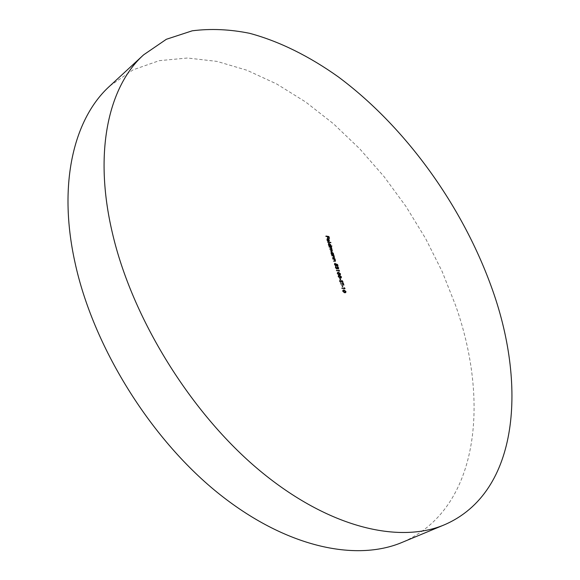 <?xml version="1.0" encoding="UTF-8"?>
<svg xmlns="http://www.w3.org/2000/svg" width="580" height="580" viewBox="0 0 580 580"><rect width="100%" height="100%" fill="white"/><g stroke="black" fill="none" stroke-linecap="round" stroke-linejoin="round"><path stroke-width="0.43" stroke-dasharray="2.9 2.17" d="M109.888 85.934L133.03 69.854L159.239 60.668L187.521 58.014L217.014 61.4L246.957 70.252L276.711 83.991L305.725 102.037L333.536 123.83L359.76 148.85L384.04 176.588L406.058 206.596L425.532 238.394L442.156 271.541L455.641 305.566C489.752 401.78 479.087 509.276 402.099 542.394M328.534 236.792L329.106 238.634L328.338 237.068L327.446 236.923L327.62 238.394L327.149 236.872L325.735 236.64L326.004 236.053M325.626 236.299L326.105 236.379L325.735 236.64M329.106 238.634L329.476 238.387M328.809 238.583L329.179 238.337M328.338 237.068L328.715 236.821M327.918 238.438L328.287 238.192M327.62 238.394L327.99 238.141M327.149 236.872L327.526 236.625M327.026 239.308L327.171 239.939M326.997 240.055L327.925 241.048M327.729 241.439L326.75 240.055L327.12 239.801M326.75 240.055L327.142 238.822M327.983 239.076L328.381 239.149M328.215 239.257L329.114 240.308M328.947 240.417L329.041 240.954M328.236 241.657L327.461 239.156L327.838 238.909M328.7 241.157L327.736 239.236L328.57 241.287M328.273 239.642L328.65 239.388M328.693 240.388L329.07 240.142M330.411 242.636L327.533 242.483L327.801 241.889M327.424 242.136L327.903 242.215L327.533 242.483M330.506 242.955L330.883 242.708M331.528 246.268L332.006 246.34M331.63 246.587L329.027 245.876M328.65 246.123L328.925 245.536M328.548 245.782L328.998 245.782M328.911 245.84L328.157 244.63L328.534 244.383M328.157 244.63L328.57 243.332M329.114 243.433L330.52 244.876M330.353 244.985L330.44 245.529M328.439 243.89L329.106 245.71M330.107 245.71L330.1 244.948L328.795 243.68M330.1 244.948L330.477 244.702M328.911 243.687L329.288 243.433M331.224 248.791L329.897 247.399L328.998 247.261L329.273 246.667M328.896 246.913L329.368 246.986M331.049 247.341L331.499 247.341M330.752 247.53L331.376 247.834M331.173 247.964L331.601 248.472M331.224 249.378L332.202 250.393M332.079 251.067L330.187 251.111L330.455 250.524M331.818 250.719L332.151 250.139M331.774 250.386L329.592 249.182L329.969 248.936M329.592 249.182L329.861 248.595M329.483 248.842L329.962 248.914M331.18 248.465L331.557 248.218M328.998 247.261L329.375 247.015M333.34 254.78L333.819 254.852M333.435 255.091L331.695 254.533M331.31 254.78L331.586 254.185M331.209 254.431L331.658 254.431M331.571 254.489L330.81 253.271L331.195 253.025M330.81 253.271L331.231 251.966M331.782 252.068L333.181 253.504M333.014 253.612L333.108 254.163M331.1 252.525L331.767 254.359M332.76 254.352L332.76 253.576L331.463 252.307M332.76 253.576L333.137 253.329M331.571 252.314L331.949 252.068M333.892 257.752L333.021 256.171L331.666 255.918L331.934 255.331M331.557 255.57L332.036 255.642M333.71 255.983L334.167 255.99M333.406 256.179L334.312 257.215M334.174 257.991L332.702 257.81M332.318 258.056L332.594 257.462M332.217 257.708L332.688 257.774M333.877 257.215L334.261 256.969M333.021 256.171L333.399 255.925M331.666 255.918L332.043 255.671M334.899 261.029L334.029 259.449L332.673 259.202L332.949 258.607M332.565 258.854L333.043 258.919M334.718 259.253L335.175 259.26M334.413 259.449L335.32 260.493M335.189 261.275L333.71 261.094M333.333 261.341L333.601 260.746M333.224 260.993L333.703 261.058M334.885 260.493L335.269 260.246M334.029 259.449L334.406 259.202M332.673 259.202L333.05 258.955M336.393 264.357L337.205 264.589M337.125 264.639L337.618 266.235L338.002 265.988M337.321 266.191L336.915 264.871L337.299 264.625M336.915 264.871L336.262 264.444M336.088 264.552L336.407 264.937M335.711 266.111L334.269 264.611L334.645 264.371M334.269 264.611L334.66 263.545M334.82 263.849L335.211 263.646M334.58 264.045L334.718 264.582M334.573 264.676L335.675 265.727M336.016 265.524L336.349 264.668M335.965 264.915L335.552 264.038L335.936 263.791M335.552 264.038L336.19 264.284M338.002 268.634L338.35 267.822M337.973 268.062L337.27 267.192L337.654 266.945M337.27 267.192L337.546 266.597M337.168 266.836L338.401 268.018M338.27 268.098L338.343 268.467M337.864 269.135L337.125 268.598M337.009 268.989L336.56 269.149L336.944 268.91M336.56 269.149L335.204 267.67L335.588 267.431M335.204 267.67L335.595 266.503M335.762 266.807L336.154 266.597M335.465 267.09L335.661 267.626M335.508 267.721L336.523 268.736M336.77 268.583L337.06 267.438M336.675 267.677L337.111 267.634M336.973 267.721L337.176 268.214M337.335 268.467L337.857 268.721M338.785 270.94L338.981 270.091M338.604 270.338L339.111 270.512M339.097 271.019L339.575 271.085M339.191 271.324L336.668 270.693M336.284 270.94L336.56 270.345M336.175 270.584L336.654 270.65M340.054 274.993L339.003 275.246L337.06 273.695L337.444 273.448M337.06 273.695L337.495 272.586M338.735 272.702L340.25 274.014M339.003 275.246L339.387 275.007M339.8 274.652L339.822 274.064L337.756 272.919M337.379 273.158L338.118 274.652L338.858 274.891M339.822 274.064L340.206 273.825M340.982 278.008L339.938 278.262L337.988 276.711L338.372 276.471M337.988 276.711L338.423 275.601M339.677 275.717L341.178 277.023M339.938 278.262L340.322 278.023M340.728 277.668L340.75 277.08L338.691 275.935M338.307 276.174L339.053 277.668L339.779 277.9M340.75 277.08L341.134 276.834M339.561 278.552L340.322 280.104L339.561 278.552L339.945 278.313M340.322 280.104L340.707 279.864M340.025 280.067L340.409 279.828M341.011 282.373L340.562 282.605L339.423 281.387L339.808 281.14M339.423 281.387L340.076 280.024M339.75 280.865L339.873 281.329M339.72 281.423L340.547 282.199M340.699 282.148L341.526 280.662M341.859 280.88L342.613 281.713M342.548 282.337L342.323 282.779L342.707 282.54M342.323 282.779L342.432 282.192M342.048 282.438L342.57 281.474M342.178 281.713L341.635 281.09L342.019 280.851M340.562 282.605L340.946 282.366M342.831 284.055L342.954 282.953M342.57 283.192L343.012 283.142M342.867 283.228L343.07 283.903M343.15 284.142L343.505 285.302L343.889 285.063M343.208 285.266L343.324 284.164M342.939 284.403L340.714 283.845M340.329 284.091L340.605 283.497M340.221 283.736L340.699 283.794M341.642 285.317L342.41 286.875L341.642 285.317L342.026 285.077M342.41 286.875L342.794 286.636M342.113 286.839L342.497 286.6M344.223 288.55L344.418 287.702M344.034 287.941L344.549 288.122M344.535 288.644L345.013 288.702M344.629 288.942L342.106 288.361M341.714 288.601L341.99 288.006M341.606 288.245L342.084 288.303M345.492 292.675L344.455 292.936L342.505 291.392L342.889 291.153M342.505 291.392L342.947 290.254M344.259 290.377L345.695 291.66M344.455 292.936L344.839 292.697M345.238 292.334L345.267 291.718L343.215 290.587M342.824 290.834L342.802 291.435L344.237 292.559M345.267 291.718L345.658 291.479M331.339 251.285L331.716 251.038M330.419 249.313L330.796 249.067M329.897 247.399L330.274 247.152M333.406 258.216L333.79 257.969M332.434 256.034L332.811 255.787M334.421 261.493L334.798 261.254M333.442 259.311L333.819 259.064M338.292 272.933L338.676 272.694M339.22 275.95L339.604 275.71M340.946 281.496L341.33 281.257M343.737 290.594L344.121 290.355M327.301 238.655L326.931 238.909M329.135 241.331L328.766 241.577M328.729 243.165L328.352 243.411M331.724 249.074L331.347 249.32M332.318 250.995L331.941 251.242M331.397 251.792L331.02 252.039M334.413 257.926L334.029 258.173M335.421 261.21L335.037 261.45M336.509 265.807L336.125 266.046M334.812 263.378L334.435 263.617M338.517 268.837L338.133 269.084M337.27 268.852L336.893 269.091M335.755 266.343L335.37 266.582M337.654 272.433L337.27 272.68M340.271 274.906L339.894 275.145M338.589 275.449L338.205 275.688M341.2 277.921L340.815 278.161M341.642 280.546L341.257 280.785M341.221 282.308L340.837 282.547M343.113 290.101L342.729 290.341M345.702 292.595L345.317 292.827"/><path stroke-width="0.87" d="M444.476 524.769L402.099 542.394C355.728 561.991 285.208 547.361 217.362 492.492C149.662 437.697 92.894 345.738 74.958 262.334C57.449 182.838 74.385 117.798 109.888 85.934L143.63 54.832L166.358 39.28L192.226 30.812C210.678 28.463 229.796 29.29 249.581 33.306C279.43 41.318 309.452 56.347 338.249 76.835C404.992 126.425 461.288 204.341 490.992 285.773C527.024 383.554 519.702 492.268 444.476 524.769C399.149 543.96 328.715 527.923 259.717 470.583C190.871 413.33 131.979 318.087 112.331 232.747C93.17 151.38 108.895 85.942 143.63 54.832M344.418 287.702L345.013 288.702L341.99 288.006L344.607 288.311L344.418 287.702M343.215 283.816L343.251 282.989L343.889 285.063L343.324 284.164L340.714 283.845L343.215 283.816L340.699 283.794M339.945 278.313L340.707 279.864L339.945 278.313M337.444 273.448L337.654 272.433L338.568 272.346L340.496 273.854L340.271 274.906L339.387 275.007L337.444 273.448M338.35 267.822L337.546 266.597L338.647 267.858L338.517 268.837L337.509 268.359L336.944 268.91L335.588 267.431L335.755 266.343L336.154 266.597L335.892 267.474L336.813 268.555L337.06 267.438L338.14 268.54L338.35 267.822M332.949 258.607L335.073 258.912L335.421 261.21L333.71 261.094L335.196 260.869L335.269 260.246L332.949 258.607M333.71 254.504L331.695 254.533L331.397 251.792L333.399 253.366L333.34 254.78M331.898 246L329.027 245.876L328.729 243.165L330.731 244.738L330.636 245.804L331.898 246L331.528 246.268M327.374 239.801L328.106 241.193L327.12 239.801L327.301 238.655L328.592 239.011L329.324 240.171L329.135 241.331L328.613 241.411L327.838 238.909L327.171 239.939M326.004 236.053L328.904 236.531L329.476 238.387L328.715 236.821L327.823 236.676L327.99 238.141L327.526 236.625L326.004 236.053M327.801 241.889L330.883 242.708L327.801 241.889M329.273 246.667L331.397 247L332.318 250.995L330.564 250.864L332.086 250.683L332.151 250.139L329.969 248.936L331.492 248.748L331.557 248.218L329.273 246.667M331.934 255.331L334.058 255.642L334.413 257.926L332.702 257.81L334.189 257.592L334.261 256.969L331.934 255.331M337.509 264.393L338.002 265.988L337.299 264.625L336.465 264.313L336.509 265.807L336.088 265.872L334.645 264.371L334.812 263.378L334.95 264.429L335.994 265.524L336.349 264.668L335.936 263.791L337.205 264.589M338.981 270.091L339.575 271.085L336.56 270.345L339.169 270.693L338.981 270.091M338.372 276.471L338.589 275.449L339.496 275.355L341.431 276.863L341.2 277.921L340.322 278.023L338.372 276.471M339.808 281.14L340.076 280.024L340.112 281.184L341.004 281.981L341.903 280.495L342.874 281.546L342.707 282.54L342.019 280.851L340.946 282.366L339.808 281.14M342.026 285.077L342.794 286.636L342.026 285.077M342.889 291.153L343.113 290.101L344.012 290L345.948 291.501L345.702 292.595L344.839 292.697L342.889 291.153M326.105 236.379L328.904 236.531M327.142 238.822L327.787 238.576M329.041 240.954L328.918 241.418M327.903 239.127L328.7 241.157M328.954 241.033L329.07 240.142L328.113 238.989M327.903 242.215L330.781 242.368M328.57 243.332L329.186 243.093M330.44 245.529L330.259 246.05L330.636 245.804M330.259 246.05L331.521 246.246M329.106 245.71L330.107 245.71M329.984 245.695L330.477 244.702L328.954 243.499L328.795 244.434L329.984 245.695L329.607 245.949M329.368 246.986L331.397 247M329.962 248.914L331.492 248.748L331.601 249.132M330.556 250.843L332.086 250.683L332.079 251.067M331.231 251.966L331.847 251.72M333.108 254.163L332.942 254.692L333.319 254.446M332.942 254.692L333.333 254.75M331.767 254.359L332.76 254.352M331.463 252.307L331.1 252.525M332.644 254.344L333.137 253.329L331.615 252.133L331.455 253.076L332.644 254.344L332.267 254.591M332.036 255.642L334.058 255.642M334.218 257.571L334.174 257.991M332.688 257.774L334.065 257.636M333.043 258.919L335.073 258.912M335.226 260.848L335.189 261.275M333.703 261.058L335.073 260.92M336.356 265.372L336.277 265.879M334.66 263.545L335.102 263.298M338.343 268.467L338.285 268.895M337.052 268.917L337.509 268.359M335.595 266.503L336.045 266.249M336.654 270.65L339.169 270.693M337.495 272.586L338.568 272.346M338.183 272.586L338.735 272.702M340.185 274.412L340.054 274.993M338.858 274.891L339.8 274.652M337.756 272.919L337.379 273.158M340.206 273.825L338.676 272.694L337.908 272.76L337.748 273.499L338.502 274.405L340.032 274.565L340.206 273.825M338.901 274.891L339.278 274.652M338.423 275.601L339.496 275.355M339.111 275.594L339.677 275.717M341.113 277.428L340.982 278.008M339.779 277.9L340.728 277.668M338.691 275.935L338.307 276.174M341.134 276.834L339.604 275.71L338.836 275.775L338.676 276.522L339.43 277.428L340.96 277.581L341.134 276.834M339.829 277.907L340.214 277.668M339.786 280.394L340.329 280.379M341.482 280.735L341.903 280.495M341.519 280.735L341.859 280.88L341.337 281.3L341.729 281.061M341.337 281.3L341.214 281.793L341.598 281.554M341.214 281.793L341.011 282.373M342.084 288.303L344.607 288.311M342.947 290.254L344.012 290M343.628 290.239L344.259 290.377M345.637 292.088L345.492 292.675M344.237 292.559L345.238 292.334M343.215 290.587L342.824 290.834M345.658 291.479L344.121 290.355L343.367 290.428L343.193 291.196L343.954 292.102L345.47 292.248L345.658 291.479M344.346 292.581L344.73 292.342M331.231 250.944L331.608 250.698M330.564 249.008L330.948 248.762M333.217 257.853L333.594 257.607M334.225 261.138L334.602 260.891M327.497 238.967L327.12 239.221M330.332 245.644L329.955 245.891M328.954 243.499L328.577 243.745M332.993 254.286L332.608 254.533M331.615 252.133L331.238 252.373M334.189 257.592L333.812 257.839M335.196 260.869L334.82 261.116M335.051 263.697L334.667 263.943M336.262 265.481L335.878 265.72M335.994 266.662L335.617 266.909M337.016 268.518L336.632 268.757M340.032 274.565L339.655 274.804M337.908 272.76L337.524 272.999M340.96 277.581L340.576 277.82M338.836 275.775L338.459 276.015M341.004 281.981L340.619 282.221M345.47 292.248L345.086 292.487M343.367 290.428L342.983 290.667"/></g></svg>
